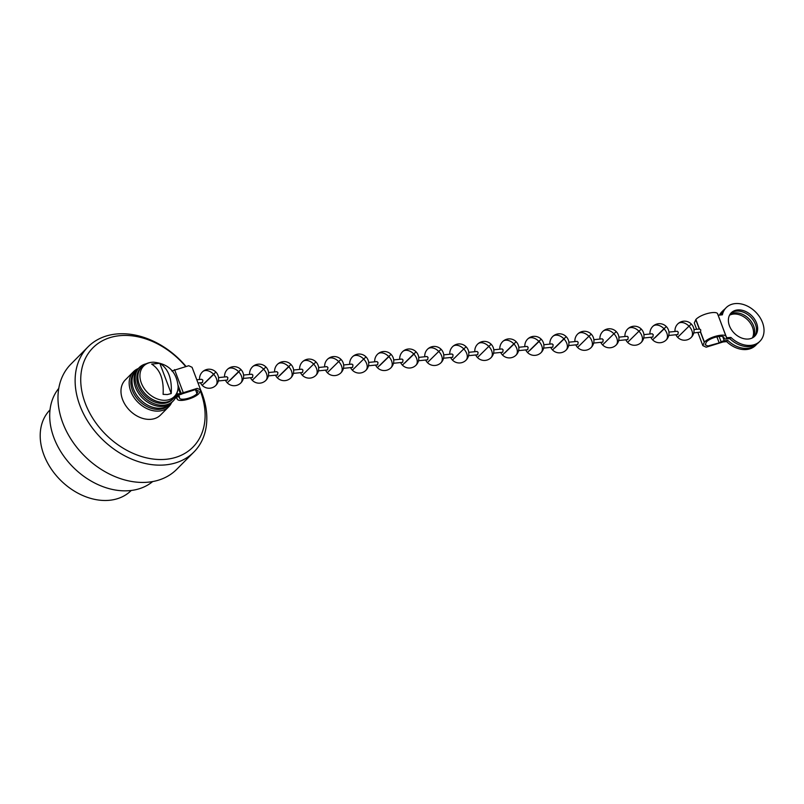 <?xml version="1.0" encoding="UTF-8"?>
<svg xmlns="http://www.w3.org/2000/svg" width="804" height="804" viewBox="0 0 804 804"><rect width="100%" height="100%" fill="white"/><g stroke="black" fill="none" stroke-linecap="round" stroke-linejoin="round"><path stroke-width="1.21" d="M171.624 402.543A24.874 18.512 -135.2 0 1 168.76 406.754A24.874 18.512 -135.2 0 1 159.343 411.035A24.874 18.512 -135.2 0 1 133.765 397.126A24.874 18.512 -135.2 0 1 133.454 371.719A24.874 18.512 -135.2 0 1 138.318 368.523M168.76 406.754L160.569 415.005A24.874 18.512 -135.2 0 1 151.162 419.286A24.874 18.512 -135.2 0 1 125.575 405.377A24.874 18.512 -135.2 0 1 125.263 379.96L133.454 371.719M200.497 391.488A70.471 52.461 -135.2 0 1 166.267 459.265A70.471 52.461 -135.2 0 1 89.304 412.261A70.471 52.461 -135.2 0 1 103.927 340.012A70.471 52.461 -135.2 0 1 185.161 365.941M200.467 389.508A74.611 55.546 -135.2 0 1 193.925 452.009A74.611 55.546 -135.2 0 1 165.684 464.863A74.611 55.546 -135.2 0 1 88.932 423.135A74.611 55.546 -135.2 0 1 88.008 346.886A74.611 55.546 -135.2 0 1 185.553 365.88M193.925 452.009L176.769 469.285A74.611 55.546 -135.2 0 1 148.529 482.149A74.611 55.546 -135.2 0 1 71.787 440.421A74.611 55.546 -135.2 0 1 70.863 364.172L88.008 346.886M152.67 481.566A66.32 49.376 -135.2 0 1 130.188 490.591A66.32 49.376 -135.2 0 1 63.295 455.446A66.32 49.376 -135.2 0 1 58.762 388.372M131.223 490.48A57.205 42.592 -135.2 0 1 109.625 500.269A57.205 42.592 -135.2 0 1 50.813 468.33A57.205 42.592 -135.2 0 1 50.019 409.889M721.479 314.907A23.808 17.728 -135.2 0 1 724.957 308.887L726.123 307.711A23.808 17.728 44.8 0 0 722.384 314.816L718.173 315.238L726.334 337.268C726.967 332.534 709.63 336.384 704.435 342.132L700.585 331.941L700.746 329.841L699.49 329.067M759.921 341.258L758.755 342.434A23.808 17.728 -135.2 0 1 729.761 338.635L730.936 337.449A23.808 17.728 44.8 0 0 759.921 341.258A23.808 17.728 44.8 0 0 755.509 311.902A23.808 17.728 44.8 0 0 726.123 307.711M723.67 337.198L723.992 338.504L725.56 339.057L729.761 338.635M754.182 336.725A16.582 12.341 44.8 0 0 755.418 324.293A16.582 12.341 44.8 0 0 730.695 313.419M693.762 332.936L700.455 332.102L704.294 342.273L702.837 345.64L706.183 347.197L723.108 341.951L726.615 341.599A23.808 17.728 44.8 0 0 755.609 345.398L756.775 344.223A23.808 17.728 -135.2 0 1 727.791 340.424L724.263 340.775A3.316 1.156 159.3 0 0 721.138 341.8L719.178 342.886L716.877 336.796M720.082 315.047A23.808 17.728 -135.2 0 1 722.977 310.676L721.811 311.862A23.808 17.728 44.8 0 0 719.429 315.118M752.413 337.891A16.582 12.341 44.8 0 0 752.494 327.238A16.582 12.341 44.8 0 0 729.54 315.198M722.977 310.676A23.808 17.728 -135.2 0 1 724.515 309.349M729.962 314.444A16.582 12.341 -135.2 0 1 753.66 326.062A16.582 12.341 -135.2 0 1 753.157 337.469M175.996 396.704L177.905 396.513L179.473 397.528C178.97 401.317 192.839 398.241 197 393.638L198.297 390.804L195.623 389.558L182.327 393.769A3.316 1.156 -20.7 0 1 179.191 394.784L176.568 395.055M173.101 401.075L171.935 402.251A23.808 17.728 -135.2 0 1 142.549 398.06A23.808 17.728 -135.2 0 1 138.137 368.704L139.303 367.528A23.808 17.728 44.8 0 0 143.715 396.885A23.808 17.728 44.8 0 0 173.101 401.075A23.808 17.728 44.8 0 0 176.84 393.97L180.367 393.608L197.271 388.362L200.628 389.93L199.03 393.437C193.824 399.186 176.498 403.035 177.121 398.302L175.473 397.819M146.197 363.78A23.808 17.728 44.8 0 0 139.303 367.528M200.628 389.93L192.076 367.297L188.719 365.73L171.815 370.976M723.369 336.926L723.992 338.514M748.514 339.017A16.582 12.341 44.8 0 0 754.785 336.162A16.582 12.341 44.8 0 0 756.584 323.107A16.582 12.341 44.8 0 0 744.856 311.128A16.582 12.341 44.8 0 0 731.248 312.806A16.582 12.341 44.8 0 0 731.459 329.751A16.582 12.341 44.8 0 0 748.514 339.017M730.936 337.449L726.334 337.74M696.656 329.288L694.284 322.997L695.882 319.5C701.078 313.741 718.414 309.902 717.781 314.635M727.791 340.424L726.615 341.599M723.912 337.61L723.992 338.032C724.494 334.243 710.625 337.328 706.465 341.931L705.158 344.755L707.842 346.011L719.178 342.886M726.243 336.735L726.334 337.258M677.883 334.544L678.274 332.112L677.109 331.268M652.858 337.067L653.25 334.645L652.094 333.791M638.939 331.228L627.612 342.373A9.537 9.537 0 0 0 640.979 342.695A9.537 6.362 -133.2 0 0 638.939 331.228L641.301 329.107A9.537 9.537 0 0 0 627.924 328.796A9.537 6.362 46.8 0 1 638.939 331.228M627.844 339.6L628.236 337.167L627.07 336.323M602.819 342.122L603.211 339.7L602.045 338.846M588.89 336.283L577.563 347.428A9.537 9.537 0 0 0 590.94 347.75A9.537 6.362 -133.2 0 0 588.89 336.283L591.252 334.162A9.537 9.537 0 0 0 577.885 333.851A9.537 6.362 46.8 0 1 588.89 336.283M577.795 344.655L578.187 342.223L577.021 341.378M564.559 338.464L554.901 347.841M552.77 347.177L553.162 344.755L551.996 343.901M527.746 349.71L528.138 347.278L526.982 346.434M502.731 352.232L503.123 349.81L501.957 348.956M477.707 354.765L478.099 352.333L476.933 351.489M452.682 357.288L453.074 354.865L451.908 354.011M427.658 359.82L428.05 357.388L426.884 356.544M402.633 362.343L403.025 359.921L401.869 359.076M377.619 364.875L378.011 362.443L376.845 361.599M352.594 367.398L352.986 364.976L351.82 364.132M327.57 369.93L327.962 367.498L326.796 366.654M302.545 372.453L302.937 370.031L301.771 369.187M277.521 374.986L277.913 372.553L276.757 371.709M252.506 377.508L252.898 375.086L251.732 374.242M227.482 380.041L227.874 377.609L226.708 376.764M198.015 383.016L202.457 382.563L202.849 380.141L201.683 379.297L196.799 379.789M176.779 397.689L177.121 398.302M169.956 404.04L168.79 405.216A23.808 17.728 -135.2 0 1 139.404 401.025A23.808 17.728 -135.2 0 1 134.992 371.679L136.157 370.493A23.808 17.728 44.8 0 0 140.569 399.849A23.808 17.728 44.8 0 0 169.956 404.04A23.808 17.728 44.8 0 0 170.388 403.578M137.695 369.167A23.808 17.728 44.8 0 0 136.157 370.493M178.659 394.844L179.473 397.055M171.232 393.528L167.393 394.553L163.091 394.352C163.976 379.568 160.167 369.478 151.665 364.101L159.795 363.277C168.287 368.614 172.096 378.694 171.232 393.528L159.795 363.277M173.523 398.422A22.381 16.663 44.8 0 1 165.051 402.281A22.381 16.663 44.8 0 1 142.017 389.769A22.381 16.663 44.8 0 1 141.745 366.895L140.68 367.971A22.381 16.663 44.8 0 0 140.951 390.834A22.381 16.663 44.8 0 0 163.976 403.357A22.381 16.663 44.8 0 0 172.448 399.498L173.523 398.422C176.619 395.196 178.146 391.216 178.116 386.473C176.548 371.78 168.398 363.689 153.654 362.202A21.628 16.1 44.8 0 0 140.991 382.091A21.628 16.1 44.8 0 0 166.187 400.221A21.628 16.1 44.8 0 0 178.116 386.463M722.685 336.595L724.263 340.775M180.367 393.608L178.096 387.598M172.599 370.714L172.971 371.709M178.066 385.186L181.151 393.357M183.111 392.272L174.558 369.629M723.992 338.504L723.409 336.956M695.741 319.64L699.349 329.178M699.5 329.057L695.882 319.489M721.138 341.8L719.098 336.414M677.973 323.741A9.537 6.362 46.8 0 1 688.988 326.173L691.35 324.052A9.537 9.537 0 0 0 674.998 331.479M691.028 337.64A9.537 6.362 -133.2 0 0 688.988 326.173L677.651 337.318A9.537 9.537 0 0 0 691.028 337.64A9.537 9.537 0 0 0 691.35 324.052M664.657 328.354L654.999 337.73M652.948 326.263A9.537 6.362 46.8 0 1 663.963 328.695L666.325 326.575A9.537 9.537 0 0 0 649.974 334.012M666.003 340.162A9.537 6.362 -133.2 0 0 663.963 328.695L652.637 339.851A9.537 9.537 0 0 0 666.003 340.162A9.537 9.537 0 0 0 666.325 326.575M602.91 331.318A9.537 6.362 46.8 0 1 613.914 333.75L616.276 331.64A9.537 9.537 0 0 0 599.935 339.067M615.964 345.217A9.537 6.362 -133.2 0 0 613.914 333.75L602.588 344.906A9.537 9.537 0 0 0 615.964 345.217A9.537 9.537 0 0 0 616.276 331.64M552.861 336.373A9.537 6.362 46.8 0 1 563.875 338.806L566.237 336.695A9.537 9.537 0 0 0 549.886 344.122M565.915 350.273A9.537 6.362 -133.2 0 0 563.875 338.806L552.539 349.961A9.537 9.537 0 0 0 565.915 350.273A9.537 9.537 0 0 0 566.237 336.695M539.544 340.996L529.886 350.373M527.836 338.906A9.537 6.362 46.8 0 1 538.851 341.338L541.213 339.218A9.537 9.537 0 0 0 524.861 346.645M540.891 352.805A9.537 6.362 -133.2 0 0 538.851 341.338L527.524 352.494A9.537 9.537 0 0 0 540.891 352.805A9.537 9.537 0 0 0 541.213 339.218M514.52 343.519L504.862 352.896M502.812 341.429A9.537 6.362 46.8 0 1 513.826 343.861L516.188 341.75A9.537 9.537 0 0 0 499.847 349.177M515.866 355.328A9.537 6.362 -133.2 0 0 513.826 343.861L502.5 355.016A9.537 9.537 0 0 0 515.866 355.328A9.537 9.537 0 0 0 516.188 341.75M477.797 343.961A9.537 6.362 46.8 0 1 488.802 346.393L491.164 344.273A9.537 9.537 0 0 0 474.822 351.7M490.852 357.86A9.537 6.362 -133.2 0 0 488.802 346.393L477.475 357.549A9.537 9.537 0 0 0 490.852 357.86A9.537 9.537 0 0 0 491.164 344.273M452.773 346.484A9.537 6.362 46.8 0 1 463.777 348.916L466.139 346.805A9.537 9.537 0 0 0 449.798 354.232M465.828 360.383A9.537 6.362 -133.2 0 0 463.777 348.916L452.451 360.071A9.537 9.537 0 0 0 465.828 360.383A9.537 9.537 0 0 0 466.139 346.805M427.748 349.016A9.537 6.362 46.8 0 1 438.763 351.448L441.125 349.328A9.537 9.537 0 0 0 424.773 356.755M440.803 362.916A9.537 6.362 -133.2 0 0 438.763 351.448L427.426 362.604A9.537 9.537 0 0 0 440.803 362.916A9.537 9.537 0 0 0 441.125 349.328M414.432 353.629L404.774 363.006M402.724 351.549A9.537 6.362 46.8 0 1 413.738 353.971L416.1 351.861A9.537 9.537 0 0 0 399.749 359.287M415.779 365.438A9.537 6.362 -133.2 0 0 413.738 353.971L402.412 365.127A9.537 9.537 0 0 0 415.779 365.438A9.537 9.537 0 0 0 416.1 351.861M389.407 356.162L379.749 365.539M377.699 354.072A9.537 6.362 46.8 0 1 388.714 356.504L391.076 354.383A9.537 9.537 0 0 0 374.734 361.81M390.754 367.971A9.537 6.362 -133.2 0 0 388.714 356.504L377.388 367.659A9.537 9.537 0 0 0 390.754 367.971A9.537 9.537 0 0 0 391.076 354.383M352.685 356.604A9.537 6.362 46.8 0 1 363.689 359.026L366.051 356.916A9.537 9.537 0 0 0 349.71 364.343M365.74 370.493A9.537 6.362 -133.2 0 0 363.689 359.026L352.363 370.182A9.537 9.537 0 0 0 365.74 370.493A9.537 9.537 0 0 0 366.051 356.916M327.66 359.127A9.537 6.362 46.8 0 1 338.665 361.559L341.027 359.438A9.537 9.537 0 0 0 324.685 366.865M340.715 373.026A9.537 6.362 -133.2 0 0 338.665 361.559L327.339 372.714A9.537 9.537 0 0 0 340.715 373.026A9.537 9.537 0 0 0 341.027 359.438M302.636 361.659A9.537 6.362 46.8 0 1 313.65 364.081L316.012 361.971A9.537 9.537 0 0 0 299.661 369.398M315.691 375.548A9.537 6.362 -133.2 0 0 313.65 364.081L302.314 375.237A9.537 9.537 0 0 0 315.691 375.548A9.537 9.537 0 0 0 316.012 361.971M289.319 366.272L279.661 375.649M277.611 364.182A9.537 6.362 46.8 0 1 288.626 366.614L290.988 364.493A9.537 9.537 0 0 0 274.636 371.92M290.666 378.081A9.537 6.362 -133.2 0 0 288.626 366.614L277.3 377.769A9.537 9.537 0 0 0 290.666 378.081A9.537 9.537 0 0 0 290.988 364.493M252.587 366.714A9.537 6.362 46.8 0 1 263.601 369.136L265.963 367.026A9.537 9.537 0 0 0 249.622 374.453M265.642 380.604A9.537 6.362 -133.2 0 0 263.601 369.136L252.275 380.292A9.537 9.537 0 0 0 265.642 380.604A9.537 9.537 0 0 0 265.963 367.026M239.27 371.327L229.612 380.704M227.572 369.237A9.537 6.362 46.8 0 1 238.577 371.669L240.939 369.549A9.537 9.537 0 0 0 224.597 376.976M240.627 383.136A9.537 6.362 -133.2 0 0 238.577 371.669L227.251 382.825A9.537 9.537 0 0 0 240.627 383.136A9.537 9.537 0 0 0 240.939 369.549M214.246 373.85L204.588 383.237M202.548 371.77A9.537 6.362 46.8 0 1 213.552 374.202L215.914 372.081A9.537 9.537 0 0 0 199.573 379.508M215.603 385.659A9.537 6.362 -133.2 0 0 213.552 374.202L202.226 385.347A9.537 9.537 0 0 0 215.603 385.659A9.537 9.537 0 0 0 215.914 372.081M176.89 397.678L177.121 398.312M177.905 396.513L177.322 394.975M195.442 389.548L196.99 393.638M197.131 393.498L195.643 389.558M702.837 345.64L697.882 332.524M717.681 314.073L726.233 336.705M693.973 329.56L699.741 328.977M675.873 334.745A9.537 9.537 0 0 0 677.651 337.318M668.948 332.092L677.33 331.248M668.747 335.469L677.661 334.564M650.848 337.268A9.537 9.537 0 0 0 652.637 339.851M643.924 334.615L652.305 333.771M643.723 337.992L652.637 337.087M640.979 342.695A9.537 9.537 0 0 0 641.301 329.107M627.924 328.796A9.537 9.537 0 0 0 624.959 336.534M625.824 339.801A9.537 9.537 0 0 0 627.612 342.373M618.899 337.147L627.281 336.303M618.698 340.524L627.612 339.62M600.809 342.323A9.537 9.537 0 0 0 602.588 344.906M593.875 339.67L602.256 338.826M593.674 343.047L602.588 342.142M590.94 347.75A9.537 9.537 0 0 0 591.252 334.162M577.885 333.851A9.537 9.537 0 0 0 574.91 341.589M575.785 344.856A9.537 9.537 0 0 0 577.563 347.428M568.86 342.202L577.232 341.358M568.649 345.579L577.573 344.675M550.76 347.378A9.537 9.537 0 0 0 552.539 349.961M543.836 344.725L552.217 343.881M543.635 348.102L552.549 347.197M525.736 349.911A9.537 9.537 0 0 0 527.524 352.494M518.811 347.258L527.193 346.413M518.61 350.634L527.524 349.73M500.711 352.433A9.537 9.537 0 0 0 502.5 355.016M493.787 349.79L502.168 348.936M493.586 353.157L502.5 352.263M475.697 354.966A9.537 9.537 0 0 0 477.475 357.549M468.762 352.313L477.144 351.469M468.561 355.69L477.475 354.785M450.672 357.499A9.537 9.537 0 0 0 452.451 360.071M443.748 354.845L452.119 353.991M443.537 358.212L452.461 357.318M425.648 360.021A9.537 9.537 0 0 0 427.426 362.604M418.723 357.368L427.105 356.524M418.522 360.745L427.437 359.84M400.623 362.554A9.537 9.537 0 0 0 402.412 365.127M393.699 359.901L402.08 359.046M393.498 363.267L402.412 362.373M375.599 365.076A9.537 9.537 0 0 0 377.388 367.659M368.674 362.423L377.056 361.579M368.473 365.8L377.388 364.895M350.584 367.609A9.537 9.537 0 0 0 352.363 370.182M343.65 364.956L352.031 364.101M343.449 368.322L352.363 367.428M325.56 370.131A9.537 9.537 0 0 0 327.339 372.714M318.635 367.478L327.007 366.634M318.424 370.855L327.349 369.951M300.535 372.664A9.537 9.537 0 0 0 302.314 375.237M293.611 370.011L301.992 369.157M293.41 373.378L302.324 372.483M275.511 375.187A9.537 9.537 0 0 0 277.3 377.769M268.586 372.533L276.968 371.689M268.385 375.91L277.3 375.006M250.486 377.719A9.537 9.537 0 0 0 252.275 380.292M243.562 375.066L251.943 374.212M243.361 378.433L252.275 377.538M225.472 380.242A9.537 9.537 0 0 0 227.251 382.825M218.537 377.589L226.919 376.744M218.336 380.965L227.261 380.061M200.447 382.774A9.537 9.537 0 0 0 202.226 385.347M141.745 366.895C144.951 363.77 148.921 362.212 153.654 362.202"/></g></svg>
